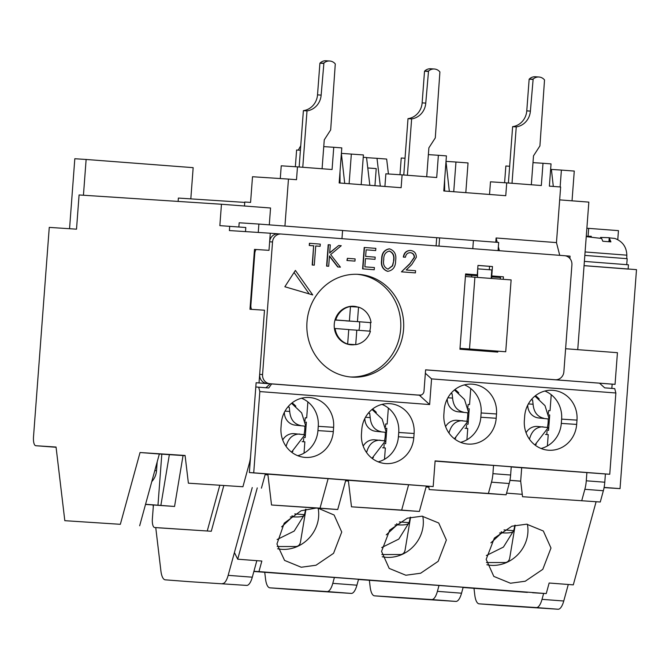 <?xml version="1.0" encoding="UTF-8"?>
<svg xmlns="http://www.w3.org/2000/svg" width="670" height="670" viewBox="0 0 670 670"><rect width="100%" height="100%" fill="white"/><g stroke="black" fill="none" stroke-linecap="round" stroke-linejoin="round"><path stroke-width="1" d="M357.169 274.298A51.473 48.424 -86.3 0 1 400.66 329.23A51.473 48.424 -86.3 0 1 350.469 376.967A51.473 48.424 93.7 0 0 400.66 329.23A51.473 48.424 93.7 0 0 357.169 274.298A51.473 48.424 -86.3 0 1 400.66 329.23A51.473 48.424 -86.3 0 1 350.469 376.967M229.709 226.276L229.391 230.555L270.278 233.227L268.988 250.337L254.491 249.391L249.985 309.264L264.491 310.21L259.022 382.922L256.124 382.738L250.68 455.139A17.16 5.812 94.4 0 1 249.257 463.64L242.917 486.747L188.387 483.187L185.088 455.466L140.038 452.526L120.34 524.308L64.814 520.682L56.054 447.041L35.753 445.718A8.576 2.906 94.4 0 1 35.745 445.709A8.576 2.906 94.4 0 1 33.5 436.974L49.262 227.39L76.514 229.173L79.085 194.953L221.46 204.25L219.852 225.639L245.806 227.507L245.496 231.611M465.533 274.826L477.609 275.755M491.286 276.802L500.465 277.497L500.348 279.08L500.524 276.643L491.353 275.94M494.929 351.055L494.87 351.892L494.929 351.055M259.022 382.922L267.003 383.533M281.057 234.023L278.326 233.838A8.576 8.074 93.7 0 0 278.243 233.838A8.576 8.074 93.7 0 0 269.633 241.778L268.988 250.337L256.518 249.516A4.288 1.449 -85.6 0 0 254.751 253.704L250.89 305.026A4.288 1.449 -85.6 0 0 252.012 309.398L264.491 310.21L259.667 374.371A8.576 8.074 93.7 0 0 267.07 383.541L416.757 394.99A4.288 4.037 93.7 0 0 416.841 394.99L420.793 395.091M552.348 379.547L615.052 384.346L617.438 352.688L565.606 348.727M569.885 258.486L570.061 256.149L565.204 255.781M278.31 233.838L270.278 233.227M254.491 249.391L256.375 249.533M221.46 204.25L270.554 208.002L269.29 224.86M120.34 524.308L64.814 520.682M140.038 452.526L159.351 454L139.661 525.783M509.92 480.373L520.691 481.194M604.08 487.593L620.035 488.631L604.114 487.417M521.687 467.744L520.682 481.127L509.937 480.306M159.351 454L185.113 455.684M242.917 486.747L188.387 483.187M261.426 488.162L265.37 473.782M265.889 387.754L270.203 383.81L256.124 382.738M500.465 277.497L491.278 276.894M471.806 275.404L465.524 274.926M486.177 351.222L486.236 350.435M491.654 278.418L491.763 276.928M560.128 186.955L561.393 170.088L574.274 171.068L572.029 200.824M559.668 199.878L588.838 202.114L577.741 349.656M615.052 384.346L612.154 384.153L611.836 388.399M609.75 474.26L435.115 460.901L433.18 486.562L253.721 472.836L259.826 391.573L429.637 404.563L431.564 378.893L615.864 392.989L609.75 474.26L605.404 473.975L604.784 482.216A17.16 5.812 -85.6 0 1 603.36 490.725L584.851 489.309A17.16 5.812 -85.6 0 0 586.275 480.8L604.784 482.216M600.27 502.006L522.541 496.721L600.27 502.006L603.36 490.725M599.541 383.19L612.154 384.153M419.303 395.2L420.785 395.292M238.855 226.979L239.173 222.775L258.888 224.065L258.26 232.44M258.888 224.065L342.588 230.463L341.968 238.679M342.579 230.514L436.706 237.708L436.095 245.873M436.706 237.708L439.612 237.9L438.992 246.099M439.612 237.9L473.414 240.488L472.794 248.679M473.405 240.513L498.681 242.448L498.061 250.614M498.354 246.728L499.385 250.714M497.224 242.339L496.102 237.984L556.46 242.599L559.743 255.329M244.475 206.008L244.776 202.022L250.58 202.399L252.506 176.738L288.46 179.083L284.934 226.058M83.44 195.238L86.129 159.468L193.161 167.659L190.816 198.881M178.128 201.419L178.379 198.069L244.751 202.399M86.129 159.468L74.814 158.731L69.554 228.713M586.87 228.227L618.452 230.639L617.774 239.659M584.064 265.63L636.5 269.642L620.035 488.631M568.286 584.483L563.755 601.007A17.16 5.812 94.4 0 1 558.085 609.231L500.884 605.496A17.16 5.812 94.4 0 1 500.867 605.496A17.16 5.812 94.4 0 1 500.842 605.496M543.655 593.411L542.022 599.349A17.16 5.812 94.4 0 1 536.36 607.573L479.159 603.837A17.16 5.812 94.4 0 1 479.134 603.837A17.16 5.812 94.4 0 1 474.779 594.952L473.992 588.319M439.026 585.429L437.401 591.342A17.16 5.812 94.4 0 1 431.74 599.566L374.538 595.839A17.16 5.812 94.4 0 1 374.513 595.831A17.16 5.812 94.4 0 1 370.158 586.954L369.363 580.312M334.405 577.431L332.781 583.344A17.16 5.812 94.4 0 1 327.111 591.568L269.909 587.833A17.16 5.812 94.4 0 1 269.893 587.833A17.16 5.812 94.4 0 1 265.538 578.955L264.742 572.314M189.434 581.677L246.635 585.413L189.409 581.677A17.16 5.812 -85.6 0 0 189.409 581.677A17.16 5.812 -85.6 0 0 189.434 581.677L165.289 579.835A17.16 5.812 -85.6 0 0 165.289 579.835A17.16 5.812 -85.6 0 1 160.909 570.949L155.75 527.6M153.279 506.796L153.061 505.004M294.013 589.675A17.16 5.812 -85.6 0 0 294.038 589.675A17.16 5.812 -85.6 0 0 294.055 589.684L351.256 593.419A17.16 5.812 -85.6 0 0 356.926 585.186L358.542 579.274M246.635 585.413A17.16 5.812 -85.6 0 0 252.297 577.188L256.836 560.664M257.263 487.894L237.699 559.199L234.416 552.541L252.247 487.567L228.16 575.346L252.297 577.188M223.78 485.708L211.285 531.26L158.656 527.826A8.576 2.906 94.4 0 1 158.648 527.826A8.576 2.906 94.4 0 1 158.639 527.818M222.49 583.57A17.16 5.812 -85.6 0 0 228.16 575.346M267.858 474.142L271.526 504.996L320.026 508.161L328.141 478.606M345.854 479.938L337.73 509.518L271.526 504.996M348.333 480.298L351.49 506.822L401.665 510.096L408.616 484.762M426.329 486.085L419.37 511.453L351.49 506.822M481.068 464.603L493.539 465.416L492.919 473.665A17.16 5.812 -85.6 0 1 491.495 482.166L488.405 493.447L506.11 494.803L429.185 489.586L428.792 486.278M522.541 496.721L520.682 481.127M398.675 597.682L374.538 595.839L398.658 597.682A17.16 5.812 -85.6 0 0 398.658 597.682A17.16 5.812 -85.6 0 0 398.675 597.682L455.876 601.417A17.16 5.812 -85.6 0 0 461.546 593.193L463.179 587.221M288.46 179.083L296.509 179.702L297.472 166.872L332.077 169.518L333.752 147.274L341.8 147.894L339.162 182.96L401.129 187.701L402.101 174.87L436.706 177.517L438.373 155.281L446.421 155.892L443.783 190.967L505.758 195.707L506.721 182.877L490.482 181.813L489.527 194.468M509.652 166.252L505.85 166.001L504.594 182.734M561.393 170.088L550.631 169.376M586.895 472.559L586.275 480.8M581.753 500.591L584.851 489.309M493.539 465.416L513.656 466.956L511.244 466.797L510.624 475.022A17.16 5.812 -85.6 0 1 509.2 483.522L506.11 494.803M429.185 489.586L488.405 493.447M506.721 182.877L541.327 185.523L543.002 163.279L551.042 163.89L549.375 186.134L560.639 186.997L556.46 242.599M495.783 242.23L496.102 237.984M295.353 166.73L296.609 149.996L300.411 150.248M145.516 504.426L174.552 506.47L160.867 505.423L169.351 454.654M145.558 504.284L160.867 505.423M183.052 455.55L174.552 506.47M153.413 505.029L152.375 518.773A8.576 2.906 94.4 0 0 154.619 527.516L154.636 527.516A8.576 2.906 94.4 0 1 154.619 527.516M154.636 527.516L211.285 531.26M207.256 530.95L219.752 485.44M320.026 508.161L337.73 509.518M401.665 510.096L419.37 511.453M444.637 179.594L444.629 191.034M384.907 186.461L385.861 173.815L402.101 174.87M340.017 171.595L340.008 183.027M280.278 178.555L281.241 165.808L297.472 166.872M341.373 153.547L344.715 183.387M446.002 161.545L449.336 191.386M551.402 169.435L553.303 186.436M465.809 192.65L468.037 162.944L455.969 162.023L453.732 191.729M399.973 174.736L401.229 158.003L405.032 158.246M361.18 184.652L363.416 154.946L341.39 153.371M333.752 147.274L323.752 146.621M438.373 155.281L428.373 154.628M543.002 163.279L532.993 162.626M374.94 185.699L376.222 168.597L367.771 167.952M366.549 157.651L377.001 158.329L380.3 186.109M369.84 185.314L366.532 157.534L363.241 157.283M298.301 150.114L300.746 145.758M157.182 461.931L156.52 470.708A17.16 16.139 -86.3 0 1 151.797 481.562M157.969 505.23L161.813 454.159M351.348 154.025L349.112 183.722M446.011 161.378L455.969 162.023M377.001 158.329L386.657 159.066L388.433 173.982M576.996 420.132A27.88 26.23 93.7 0 0 552.658 390.309A27.88 26.23 93.7 0 0 524.685 416.129L524.359 420.408A27.88 26.23 93.7 0 0 548.697 450.232A27.88 26.23 93.7 0 0 576.669 424.411L576.996 420.132L561.628 419.127A27.88 26.23 93.7 0 0 544.886 391.037M496.512 413.976A27.88 26.23 93.7 0 0 472.174 384.153A27.88 26.23 93.7 0 0 444.202 409.973L443.883 414.253A27.88 26.23 93.7 0 0 468.221 444.076A27.88 26.23 93.7 0 0 496.194 418.256L496.512 413.976L481.144 412.971A27.88 26.23 93.7 0 0 464.411 384.882M414.11 433.482A27.88 26.23 93.7 0 0 389.764 403.667A27.88 26.23 93.7 0 0 361.792 429.487L361.473 433.758A27.88 26.23 93.7 0 0 385.811 463.581A27.88 26.23 93.7 0 0 413.784 437.761L414.11 433.482L398.742 432.485A27.88 26.23 93.7 0 0 382 404.387M333.627 427.326A27.88 26.23 93.7 0 0 309.289 397.511A27.88 26.23 93.7 0 0 281.316 423.331L280.998 427.602A27.88 26.23 93.7 0 0 305.336 457.426A27.88 26.23 93.7 0 0 333.308 431.606L333.627 427.326L318.258 426.329A27.88 26.23 93.7 0 0 301.525 398.231M425.609 369.873L599.524 383.173L604.675 387.846L614.733 388.617L615.864 392.989M425.35 373.257L431.564 378.893M270.203 383.81L419.336 395.2L429.637 404.563M271.651 383.91L268.762 387.972L258.695 387.201L259.826 391.573M258.695 387.201L255.798 387.009L249.366 472.551L253.721 472.836M345.804 480.105L433.18 486.562M249.366 472.551L265.362 473.832M265.328 473.95L345.837 479.988M511.227 466.94L605.404 473.975M435.098 461.119L483.799 464.846M541.092 448.498A27.88 26.23 93.7 0 0 561.301 423.406L561.628 419.127M460.617 442.342A27.88 26.23 93.7 0 0 480.826 417.251L481.144 412.971M378.207 461.856A27.88 26.23 93.7 0 0 398.416 436.756L398.742 432.485M297.731 455.701A27.88 26.23 93.7 0 0 317.94 430.601L318.258 426.329M486.881 564.76A33.458 30.435 132.3 0 0 490.775 565.321A33.458 30.435 132.3 0 0 527.382 524.242M510.473 583.235L493.815 576.409L486.169 559.375L494.351 538.094L511.913 526.176L526.679 524.183L543.337 531.009L550.983 548.035L542.801 569.324L525.238 581.233L510.473 583.235M382.252 556.762A33.458 30.435 132.3 0 0 386.154 557.314A33.458 30.435 132.3 0 0 422.762 516.243M405.853 575.237L389.195 568.411L381.548 551.377L389.722 530.096L407.293 518.178L422.058 516.176L438.716 523.002L446.362 540.037L438.18 561.318L420.618 573.235L405.853 575.237M277.631 548.764A33.458 30.435 132.3 0 0 281.534 549.316A33.458 30.435 132.3 0 0 318.141 508.237L334.096 515.004L341.742 532.039L333.56 553.319L315.997 565.237L301.232 567.239L284.574 560.413L276.945 544.015L284.206 523.178L301.115 510.749L315.989 508.094M237.699 559.199L261.844 561.05L258.947 571.602L546.251 593.578L549.149 583.017L573.294 584.868L596.107 501.73M522.257 494.334L506.562 493.128M428.901 487.191L426.087 486.981M348.425 481.035L345.611 480.826M267.941 474.888L265.127 474.67M463.112 587.481L527.374 592.397M532.591 592.741L546.251 593.578M258.947 571.602L253.922 571.275M253.863 571.485L358.542 579.282M358.492 579.483L462.92 587.255M403.558 329.422A51.473 48.424 -86.3 0 1 351.918 377.093A51.473 48.424 -86.3 0 1 306.986 322.036A51.473 48.424 -86.3 0 1 358.626 274.365A51.473 48.424 -86.3 0 1 403.558 329.422M497.835 351.248L497.768 352.11L459.938 349.221L465.6 273.938L477.274 274.834L477.978 265.421L492.467 266.534L491.755 275.94L503.43 276.836L503.237 279.306M284.851 286.752L295.386 270.42L312.722 294.942L284.851 286.752M425.609 369.823L555.179 379.731A8.576 8.074 93.7 0 0 555.263 379.739A8.576 8.074 93.7 0 0 563.872 371.791L571.912 264.868A8.576 8.074 93.7 0 0 564.509 255.697L281.224 234.031A8.576 8.074 93.7 0 0 281.14 234.023A8.576 8.074 93.7 0 0 272.531 241.971L262.565 374.564A8.576 8.074 93.7 0 0 269.968 383.726L419.654 395.174A4.288 4.037 93.7 0 0 419.696 395.183A4.288 4.037 93.7 0 0 424.001 391.205L425.609 369.823L552.281 379.538A8.576 8.074 93.7 0 0 552.365 379.547A8.576 8.074 93.7 0 0 552.448 379.555M314.289 265.161L312.195 265.01L313.635 245.815L309.255 245.48L309.423 243.285L320.285 244.115L320.118 246.309L315.738 245.974L314.289 265.161L312.488 265.027L313.635 245.815M320.118 246.309L315.738 245.974M328.685 266.266L326.591 266.107L328.2 244.718L330.293 244.877L329.682 253.026L338.677 245.522L341.256 245.714L330.645 254.558L340.419 267.163L338.015 266.978L329.464 255.94L328.685 266.266L326.591 266.107M329.699 252.741L338.677 245.522M340.419 267.163L337.722 266.962L329.439 256.267M354.966 261.107L346.934 260.496L347.387 258.319L355.125 258.913L354.966 261.107L346.934 260.496M374.237 269.75L362.596 268.863L364.204 247.473L375.845 248.361L375.677 250.555L366.138 249.826L365.644 256.409L375.183 257.138L375.024 259.332L365.477 258.603L364.857 266.828L374.404 267.556L374.237 269.75L362.596 268.863M375.677 250.555L366.138 249.826M375.024 259.332L365.477 258.603M387.545 271.316C382.587 269.507 380.627 265.596 381.666 259.575C381.523 253.453 384.052 249.877 389.236 248.838L389.53 248.855C394.555 250.647 396.59 254.575 395.627 260.638C395.668 266.769 393.072 270.337 387.838 271.342L387.545 271.316M414.211 257.314L414.504 257.33C414.387 254.6 413.038 253.042 410.459 252.665C407.611 252.691 405.936 254.215 405.425 257.247L403.332 257.087C403.993 252.766 406.355 250.563 410.425 250.463L410.718 250.48C414.412 251.049 416.279 253.327 416.321 257.297L411.673 264.658L406.204 269.985L415.567 270.705L415.408 272.899L401.447 271.836L409.914 263.578L414.211 257.314C414.102 254.583 412.753 253.026 410.174 252.649M503.43 276.836L500.524 276.643M489.309 269.734L489.569 266.342L492.467 266.534M489.569 266.342L477.978 265.454M465.6 273.971L477.274 274.834M309.23 293.921L294.071 272.472M309.255 245.48L309.708 243.302M313.928 245.831L309.548 245.496M326.876 266.124L328.484 244.743M347.228 260.513L347.387 258.319M362.889 268.879L364.497 247.498M381.666 259.575L381.95 259.591C381.816 253.478 384.337 249.893 389.53 248.855M387.838 271.342C382.872 269.524 380.912 265.613 381.95 259.591M409.914 263.578L414.504 257.33M401.447 271.836L410.199 263.595M415.408 272.899L401.732 271.853M403.332 257.087L403.625 257.104C404.278 252.791 406.648 250.58 410.718 250.48M405.425 257.247L403.625 257.104M393.818 260.488L392.654 265.806L388.064 269.147C384.279 267.556 382.846 264.416 383.759 259.726C383.558 254.935 385.443 252.054 389.421 251.057C393.173 252.665 394.638 255.806 393.818 260.488L392.36 265.789L387.964 269.139M389.136 251.032C392.88 252.649 394.345 255.789 393.533 260.471M460.005 348.425L505.724 351.758L511.126 279.909L465.407 276.517M471.688 276.928L471.814 275.311M505.724 351.758L469.511 348.995L474.913 277.137M460.005 348.375L469.511 348.995M477.718 268.846L477.484 277.33M491.169 278.377L491.805 269.926L478.12 268.879M355.711 344.656L356.8 330.168L370.426 331.215A19.304 18.157 -86.3 0 1 355.711 344.656L354.983 344.615A19.304 18.157 -86.3 0 1 351.114 344.799A19.304 18.157 -86.3 0 1 346.934 343.995A19.304 18.157 -86.3 0 1 334.397 328.467A19.304 18.157 -86.3 0 1 335.034 319.908A19.304 18.157 -86.3 0 1 349.757 306.466A19.304 18.157 -86.3 0 1 353.626 306.274A19.304 18.157 -86.3 0 1 357.805 307.078L358.534 307.128A19.304 18.157 -86.3 0 1 371.071 322.655L345.846 320.771M370.351 322.613A19.304 18.157 -86.3 0 1 370.477 326.927A19.304 18.157 -86.3 0 1 369.706 331.156M358.869 330.327A19.304 18.157 93.7 0 0 359.606 326.215A19.304 18.157 93.7 0 0 359.472 321.901M335.034 319.908L335.762 319.959A19.304 18.157 -86.3 0 1 350.485 306.508L349.757 306.466M346.934 343.995L347.663 344.045A19.304 18.157 -86.3 0 1 335.117 328.509L334.397 328.467M335.762 319.959L349.397 320.997L350.485 306.508M347.663 344.045L348.752 329.556L335.117 328.509M358.534 307.128L357.445 321.617L371.071 322.655M335 320.034L349.397 320.997M357.805 307.078L350.477 306.6M357.445 321.617L345.846 320.863M347.303 344.112L354.983 344.615M356.8 330.168L348.743 329.648M322.086 168.756L324.263 139.846L330.67 129.905L335.285 63.952A8.576 8.074 93.7 0 0 329.699 61.004A8.576 8.074 93.7 0 0 323.903 63.08L321.148 95.115A17.16 16.139 -86.3 0 1 307.011 110.885L302.773 167.274M299.147 166.998L303.384 110.651L307.011 110.885M303.384 110.651A17.16 16.139 93.7 0 0 317.521 94.872L319.908 63.181L323.535 63.424M319.908 63.181L323.903 63.08M329.699 61.004L326.072 60.769A8.576 8.074 93.7 0 0 320.277 62.846M426.706 176.754L428.884 147.844L435.291 137.903L439.905 71.95A8.576 8.074 93.7 0 0 434.319 69.002A8.576 8.074 93.7 0 0 428.524 71.079L425.768 103.113A17.16 16.139 -86.3 0 1 411.631 118.892L407.394 175.28M403.776 175.004L408.005 118.657L411.631 118.892M408.005 118.657A17.16 16.139 93.7 0 0 422.142 102.879L424.529 71.188L428.155 71.422M424.529 71.188L428.524 71.079M434.319 69.002L430.693 68.767A8.576 8.074 93.7 0 0 424.897 70.844M531.327 184.752L533.504 155.85L539.919 145.909L544.526 79.956A8.576 8.074 93.7 0 0 538.94 77.008A8.576 8.074 93.7 0 0 533.144 79.085L530.389 111.111A17.16 16.139 -86.3 0 1 516.252 126.89L512.014 183.279M508.396 183.002L512.634 126.655L516.252 126.89M512.634 126.655A17.16 16.139 93.7 0 0 526.771 110.877L529.149 79.186L532.776 79.42M529.149 79.186L533.144 79.085M538.94 77.008L535.313 76.765A8.576 8.074 93.7 0 0 529.526 78.842M600.521 237.431L609.273 237.708M586.275 236.209L591.325 236.309M585.086 251.953L626.835 255.178C626.559 246.962 622.556 241.376 614.842 238.428L609.206 237.858L610.914 241.87L602.799 241.25L601.652 238.47L587.18 236.753M626.735 264.633L627.187 258.687L584.826 255.412M584.382 261.392L628.443 264.801L628.133 269.005M584.056 265.672L628.125 269.08M548.646 414.889L549.718 414.973L548.554 430.366L547.449 430.282M547.44 430.291L548.554 430.366M546.787 434.537L547.03 431.354M547.382 445.96L548.236 434.646L545.514 434.436M548.361 413.625L548.588 410.601L550.037 410.693L551.234 394.714M550.037 410.693L548.588 410.601M547.365 427.343A27.746 26.105 93.7 0 0 548.068 423.239A27.746 26.105 93.7 0 0 548.177 418.943L538.58 417.946L548.177 418.943M531.193 399.822L532.591 399.915L533.086 404.236C533.797 412.117 537.39 416.799 543.856 418.289M534.928 396.096L545.011 405.668L549.157 418.968L548.437 418.951M547.591 427.493L537.306 426.447A12.864 12.11 93.7 0 0 526.076 432.761M543.01 426.824C536.385 426.907 531.947 430.76 529.702 438.381L529.476 439.235M527.742 405.099A12.864 12.11 93.7 0 0 538.58 417.946M539.216 399.01A30.024 28.249 93.7 0 0 535.456 395.677M535.07 445.064A30.024 28.249 93.7 0 0 536.268 444.143M468.163 408.734L469.234 408.817L468.079 424.21L466.965 424.127M466.965 424.144L468.079 424.21M466.312 428.381L466.546 425.199M466.906 439.805L467.76 428.49L465.039 428.281M467.878 407.469L468.112 404.446L469.561 404.538L470.759 388.558M469.561 404.538L468.112 404.446M466.89 421.187A27.746 26.105 93.7 0 0 467.585 417.083A27.746 26.105 93.7 0 0 467.702 412.787L458.104 411.79L467.702 412.787M450.709 393.667L452.116 393.759L452.602 398.089C453.322 405.961 456.906 410.643 463.38 412.134M454.453 389.94L464.528 399.513L468.682 412.812L467.962 412.804M467.116 421.338L456.823 420.291A12.864 12.11 93.7 0 0 445.6 426.606M462.534 420.668C455.91 420.752 451.471 424.604 449.218 432.225L448.992 433.08M447.258 398.943A12.864 12.11 93.7 0 0 458.104 411.79M458.741 392.854A30.024 28.249 93.7 0 0 454.98 389.521M454.587 438.909A30.024 28.249 93.7 0 0 455.793 437.987M385.761 428.239L386.825 428.323L385.669 443.724L384.563 443.632M384.555 443.649L385.669 443.724M383.902 447.887L384.136 444.704M384.496 459.31L385.351 447.995L382.629 447.786M385.476 426.974L385.702 423.951L387.151 424.043L388.349 408.072M387.151 424.043L385.702 423.951M384.479 440.693A27.746 26.105 93.7 0 0 385.183 436.597A27.746 26.105 93.7 0 0 385.292 432.292L375.694 431.296L385.292 432.292M368.307 413.172L369.706 413.264L370.192 417.594C370.912 425.467 374.505 430.157 380.97 431.647M372.043 409.454L382.126 419.026L386.272 432.318L385.552 432.309M384.706 440.843L374.421 439.796A12.864 12.11 93.7 0 0 363.19 446.111M380.125 440.182C373.5 440.257 369.061 444.109 366.808 451.739L366.591 452.593M364.857 418.457A12.864 12.11 93.7 0 0 375.694 431.296M376.331 412.36A30.024 28.249 93.7 0 0 372.57 409.027M372.177 458.422A30.024 28.249 93.7 0 0 373.383 457.493M305.277 422.083L306.349 422.167L305.193 437.569L304.079 437.485M304.079 437.493L305.193 437.569M303.426 441.731L303.661 438.557M304.021 453.155L304.867 441.84L302.153 441.639M304.992 420.819L305.219 417.795L306.676 417.887L307.873 401.916M306.676 417.887L305.219 417.795M304.004 434.537A27.746 26.105 93.7 0 0 304.699 430.442A27.746 26.105 93.7 0 0 304.817 426.137L295.219 425.149L304.817 426.137M287.824 407.017L289.222 407.109L289.716 411.439C290.428 419.311 294.021 424.001 300.495 425.492M291.567 403.298L301.642 412.871L305.796 426.162L305.076 426.154M304.23 434.688L293.937 433.641A12.864 12.11 93.7 0 0 282.715 439.964M299.649 434.026C293.024 434.11 288.586 437.962 286.333 445.583L286.107 446.438M284.373 412.301A12.864 12.11 93.7 0 0 295.219 425.149M295.847 406.204A30.024 28.249 93.7 0 0 292.095 402.879M291.701 452.267A30.024 28.249 93.7 0 0 292.907 451.337M486.437 562.532L505.281 562.524C507.55 562.264 509.007 560.891 509.652 558.42L515.197 525.205M514.803 525.305A33.232 30.234 -47.7 0 1 514.619 526.57A33.232 30.234 -47.7 0 1 513.672 530.657L503.421 547.089L486.353 555.547M503.991 529.911L513.672 530.657C513.346 532.491 509.627 533.228 502.534 532.868L501.269 531.72M499.577 533.019A12.864 11.708 -47.7 0 1 501.738 532.843L502.534 532.868M381.816 554.525L400.66 554.525C402.93 554.257 404.387 552.892 405.032 550.413L410.576 517.198M410.182 517.299A33.232 30.234 -47.7 0 1 409.998 518.563A33.232 30.234 -47.7 0 1 409.052 522.65L398.801 539.09L381.733 547.549M399.37 521.913L409.052 522.65C408.717 524.493 405.007 525.23 397.913 524.87L396.648 523.722M394.957 525.012A12.864 11.708 -47.7 0 1 397.109 524.844L397.913 524.87M277.196 546.527L296.04 546.519C298.301 546.259 299.758 544.894 300.411 542.415L305.956 509.2M305.562 509.3A33.232 30.234 -47.7 0 1 305.378 510.565A33.232 30.234 -47.7 0 1 304.431 514.652L294.18 531.084L277.112 539.543M294.741 513.915L304.431 514.652C304.096 516.495 300.386 517.232 293.293 516.871L292.028 515.724M290.336 517.014A12.864 11.708 -47.7 0 1 292.488 516.838L293.293 516.871M35.753 445.718L56.079 447.267L35.745 445.709M250.036 463.699L249.257 463.64M332.781 583.344L356.926 585.186M542.022 599.349L563.755 601.007M437.401 591.342L461.546 593.193M492.919 473.665L510.624 475.022M479.134 603.837L500.867 605.496L479.159 603.837M558.085 609.231L536.36 607.573M588.093 236.075L588.679 228.361M269.893 587.833L294.038 589.675L269.909 587.833M455.876 601.417L431.74 599.566M351.256 593.419L327.111 591.568M491.495 482.166L509.2 483.522M156.52 470.708L154.804 470.591M561.301 423.406L576.669 424.411M480.826 417.251L496.194 418.256M398.416 436.756L413.784 437.761M317.94 430.601L333.308 431.606M555.179 379.731L552.281 379.538M419.654 395.174L416.757 394.99M269.968 383.726L267.07 383.541M262.565 374.564L259.667 374.371M272.531 241.971L269.633 241.778M317.521 94.872L321.148 95.115M422.142 102.879L425.768 103.113M526.771 110.877L530.389 111.111M609.583 241.569L609.767 239.09M533.086 404.236L528.362 403.935M528.865 438.331L529.702 438.381M452.602 398.089L447.887 397.779M448.381 432.175L449.218 432.225M370.192 417.594L365.477 417.284M365.971 451.681L366.808 451.739M289.716 411.439L285.001 411.129M285.495 445.525L286.333 445.583M501.738 532.843L490.884 542.859M397.109 524.844L386.255 534.861M292.488 516.838L281.635 526.855M552.365 379.547L555.263 379.739M416.799 394.99L419.696 395.183M278.243 233.838L281.14 234.023M626.835 255.178L626.76 258.637M608.938 241.443L609.206 237.858M534.903 444.947L548.311 427.502M454.428 438.791L467.836 421.346M372.017 458.297L385.426 440.86M291.542 452.141L304.951 434.704"/></g></svg>

